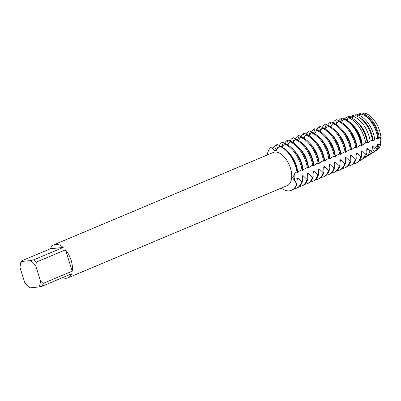 <?xml version="1.0" encoding="UTF-8"?>
<svg xmlns="http://www.w3.org/2000/svg" width="401" height="401" viewBox="0 0 401 401"><rect width="100%" height="100%" fill="white"/><g stroke="black" fill="none" stroke-linecap="round" stroke-linejoin="round"><path stroke-width="0.6" d="M352.93 117.042L352.208 115.658L356.038 114.661L357.567 115.157L358.349 114.831L357.908 114.17L360.173 113.578L360.905 114.245L360.173 113.578A7.819 4.301 -112.8 0 0 361.266 114.14L358.118 115.062L357.121 116.26M29.564 287.417L30.04 287.863L38.777 286.986L42.326 286.139L71.518 273.853A17.97 9.89 67.2 0 1 67.944 277.858A17.97 9.89 67.2 0 1 66.325 278.264A17.97 9.89 67.2 0 1 62.581 277.612M20.526 263.703A17.97 9.89 67.2 0 1 20.536 263.657A17.97 9.89 67.2 0 1 21.243 261.021L50.436 248.735A17.97 9.89 67.2 0 1 54.01 244.73A17.97 9.89 67.2 0 1 55.624 244.324A17.97 9.89 67.2 0 1 63.198 247.457L34.005 259.738A17.97 9.89 67.2 0 1 36.316 262.119L65.508 249.833L72.235 271.166L43.042 283.452L40.446 280.735L35.844 266.129L36.316 262.119M54.01 244.73L273.297 152.465A17.97 9.89 67.2 0 1 274.916 152.059A17.97 9.89 67.2 0 1 289.933 166.59A17.97 9.89 67.2 0 1 287.231 185.593L152.33 242.309M317.798 174.896L313.732 171.072L312.945 171.402L313.201 176.831L312.419 177.162L308.354 173.332L307.572 173.663L307.828 179.092L307.041 179.422L302.981 175.593L302.194 175.924L302.449 181.357L301.662 181.688L297.602 177.859L296.815 178.189L297.071 183.618L296.68 183.783A7.819 4.301 67.2 0 1 295.868 172.34A7.819 4.301 -112.8 0 0 296.68 183.783L292.635 177.748L295.437 172.52L297.412 171.869A23.96 13.188 -112.8 0 0 296.144 166.681A23.96 13.188 -112.8 0 0 279.703 145.994L274.941 151.092L271.462 146.946A7.819 4.301 -112.8 0 0 276.354 150.555A7.819 4.301 67.2 0 1 271.462 146.946L271.858 146.781L276.906 149.097L277.692 148.771L276.449 144.846L277.231 144.515L282.284 146.836L282.966 146.55L282.259 146.846M267.206 155.027A23.96 13.188 67.2 0 1 271.462 146.946A23.96 13.188 67.2 0 0 267.206 155.027M289.352 190.836A23.96 13.188 67.2 0 1 281.146 188.154A23.96 13.188 67.2 0 0 289.352 190.836A23.96 13.188 67.2 0 0 296.68 183.783A23.96 13.188 67.2 0 1 291.507 190.29A23.96 13.188 67.2 0 1 289.352 190.836M67.944 277.858L145.643 245.166A17.97 9.89 -112.8 0 0 146.009 244.996L152.555 242.259M373.045 140.706L374.674 139.257L377.717 138.134L377.637 138.776L379.186 137.628L380.95 137.062A20.125 11.078 67.2 0 0 364.574 113.137A20.125 11.078 67.2 0 1 380.95 137.062A7.819 4.301 -112.8 0 0 380.76 143.658L380.95 137.062L380.76 143.658A20.125 11.078 67.2 0 1 376.018 150.575M279.312 146.154A23.96 13.188 67.2 0 1 297.021 172.029A23.96 13.188 67.2 0 0 279.312 146.154M65.508 249.833A17.97 9.89 67.2 0 1 72.235 271.166M34.005 259.738L30.456 260.585A15.975 8.792 67.2 0 1 35.844 266.129M30.456 260.585L21.719 261.462L21.243 261.021M30.04 287.863A15.975 8.792 67.2 0 1 29.564 287.542A15.975 8.792 67.2 0 1 24.656 282.319L20.05 267.713A15.975 8.792 67.2 0 1 20.245 265.407A15.975 8.792 67.2 0 1 21.719 261.462M40.446 280.735A15.975 8.792 67.2 0 1 38.777 286.986M43.042 283.452A17.97 9.89 67.2 0 1 42.326 286.139M50.436 248.735L63.198 247.457M297.071 172.009L296.976 172.716L300.384 170.42L302.79 169.603A23.96 13.188 -112.8 0 0 301.522 164.42A23.96 13.188 -112.8 0 0 285.081 143.728L284.294 144.059L282.424 147.282M287.968 151.974A19.674 10.827 67.2 0 1 296.409 165.793A19.674 10.827 67.2 0 1 297.758 172.38M284.294 144.059A23.96 13.188 67.2 0 1 300.735 164.751A23.96 13.188 67.2 0 1 302.003 169.934M302.449 169.748L302.354 170.45L305.762 168.159L308.168 167.342A23.96 13.188 -112.8 0 0 306.9 162.154A23.96 13.188 -112.8 0 0 290.459 141.468L289.672 141.799L287.803 145.017M293.347 149.713A19.674 10.827 67.2 0 1 301.788 163.533A19.674 10.827 67.2 0 1 303.136 170.119M289.672 141.799A23.96 13.188 67.2 0 1 306.113 162.485A23.96 13.188 67.2 0 1 307.382 167.673M307.828 167.483L307.727 168.189L308.514 167.859L311.141 165.899L313.542 165.077A23.96 13.188 -112.8 0 0 312.274 159.894A23.96 13.188 -112.8 0 0 295.833 139.202L295.051 139.533L293.176 142.756M298.725 147.453A19.674 10.827 67.2 0 1 307.166 161.267A19.674 10.827 67.2 0 1 308.514 167.859M295.051 139.533A23.96 13.188 67.2 0 1 311.492 160.225A23.96 13.188 67.2 0 1 312.76 165.407M313.201 165.222L313.106 165.924L313.893 165.593L316.519 163.633L318.92 162.816A23.96 13.188 -112.8 0 0 317.652 157.633A23.96 13.188 -112.8 0 0 301.211 136.941L300.429 137.272L298.555 140.49M304.103 145.187A19.674 10.827 67.2 0 1 312.544 159.007A19.674 10.827 67.2 0 1 313.893 165.593M300.429 137.272A23.96 13.188 67.2 0 1 316.87 157.964A23.96 13.188 67.2 0 1 318.138 163.147M318.579 162.961L318.484 163.663L321.893 161.372L324.299 160.555A23.96 13.188 -112.8 0 0 323.031 155.367A23.96 13.188 -112.8 0 0 306.59 134.681L305.803 135.007L303.933 138.23M309.477 142.926A19.674 10.827 67.2 0 1 317.918 156.746A19.674 10.827 67.2 0 1 319.266 163.332M305.803 135.007A23.96 13.188 67.2 0 1 322.249 155.698A23.96 13.188 67.2 0 1 323.517 160.881M323.958 160.696L323.863 161.403L327.271 159.112L329.677 158.29A23.96 13.188 -112.8 0 0 328.409 153.107A23.96 13.188 -112.8 0 0 311.968 132.415L311.181 132.746L309.311 135.969M314.855 140.661A19.674 10.827 67.2 0 1 323.296 154.48A19.674 10.827 67.2 0 1 324.645 161.072M311.181 132.746A23.96 13.188 67.2 0 1 327.622 153.438A23.96 13.188 67.2 0 1 328.89 158.621M329.336 158.435L329.241 159.137L332.65 156.846L335.056 156.029A23.96 13.188 -112.8 0 0 333.787 150.846A23.96 13.188 -112.8 0 0 317.346 130.155L316.559 130.485L314.69 133.703M320.234 138.4A19.674 10.827 67.2 0 1 328.675 152.22A19.674 10.827 67.2 0 1 330.023 158.806M316.559 130.485A23.96 13.188 67.2 0 1 333 151.172A23.96 13.188 67.2 0 1 334.269 156.36M334.71 156.174L334.614 156.876L338.028 154.585L339.647 154.099M325.612 136.139A19.674 10.827 67.2 0 1 334.053 149.954A19.674 10.827 67.2 0 1 335.401 156.545M321.938 128.22A23.96 13.188 67.2 0 1 338.379 148.911A23.96 13.188 67.2 0 1 339.647 154.094L340.429 153.763A23.96 13.188 -112.8 0 0 339.161 148.581A23.96 13.188 -112.8 0 0 322.72 127.889L321.938 128.22L320.063 131.443M340.088 153.909L339.993 154.611L340.78 154.28L343.406 152.32L345.807 151.503A23.96 13.188 -112.8 0 0 344.539 146.32A23.96 13.188 -112.8 0 0 328.098 125.628L327.316 125.959L325.442 129.177M330.99 133.874A19.674 10.827 67.2 0 1 339.431 147.693A19.674 10.827 67.2 0 1 340.78 154.28M327.316 125.959A23.96 13.188 67.2 0 1 343.757 146.651A23.96 13.188 67.2 0 1 345.025 151.834M345.467 151.648L345.371 152.35L348.78 150.059L351.186 149.242A23.96 13.188 -112.8 0 0 349.918 144.054A23.96 13.188 -112.8 0 0 333.477 123.368L332.69 123.698A23.96 13.188 67.2 0 1 349.131 144.385A23.96 13.188 67.2 0 1 350.399 149.573M336.364 131.613A19.674 10.827 67.2 0 1 344.805 145.433A19.674 10.827 67.2 0 1 346.153 152.019M350.845 149.383L350.75 150.089M350.75 150.084L354.158 147.799L356.564 146.977A23.96 13.188 -112.8 0 0 355.296 141.794A23.96 13.188 -112.8 0 0 338.855 121.102L338.068 121.433L336.198 124.656M341.742 129.353A19.674 10.827 67.2 0 1 350.183 143.167A19.674 10.827 67.2 0 1 351.532 149.758M338.068 121.433A23.96 13.188 67.2 0 1 354.509 142.124A23.96 13.188 67.2 0 1 355.777 147.307M356.223 147.122L356.128 147.824L356.91 147.493L359.537 145.533L361.928 144.706A23.885 13.148 -112.8 0 0 360.664 139.523A23.885 13.148 -112.8 0 0 344.264 118.891L343.446 119.172L341.577 122.39M347.121 127.087A19.674 10.827 67.2 0 1 355.562 140.906A19.674 10.827 67.2 0 1 356.91 147.493M343.446 119.172A23.96 13.188 67.2 0 1 359.887 139.859A23.96 13.188 67.2 0 1 361.156 145.047M361.597 144.856L361.502 145.563L362.288 145.232L364.915 143.272L367.171 142.34A22.842 12.576 -112.8 0 0 365.912 137.122A22.842 12.576 -112.8 0 0 350.053 117.333L348.434 117.779L346.935 120.15M352.414 124.746A19.674 10.827 67.2 0 1 360.94 138.646A19.674 10.827 67.2 0 1 362.288 145.232M348.434 117.779A23.138 12.737 67.2 0 1 364.434 137.799A23.138 12.737 67.2 0 1 365.692 142.992M367.065 142.385L366.88 143.302L367.667 142.967A19.674 10.827 67.2 0 0 366.319 136.38A19.674 10.827 67.2 0 0 356.444 121.383M367.667 142.972L370.173 141.062L372.434 140.134A21.799 12 -112.8 0 0 371.166 134.726A21.799 12 -112.8 0 0 355.742 115.749L353.316 116.43L352.053 118.19M353.316 116.43A22.245 12.246 67.2 0 1 368.915 135.754A22.245 12.246 67.2 0 1 370.173 141.057M372.434 140.134L372.258 141.037L373.04 140.706A19.674 10.827 67.2 0 0 371.692 134.119A19.674 10.827 67.2 0 0 360.023 117.954M358.118 115.062A21.358 11.759 67.2 0 1 373.396 133.708A21.358 11.759 67.2 0 1 374.674 139.257M301.662 181.688A23.96 13.188 67.2 0 1 296.494 188.194A23.96 13.188 67.2 0 1 294.334 188.736A23.96 13.188 67.2 0 1 294.028 188.761M307.041 179.422A23.96 13.188 67.2 0 1 301.868 185.929A23.96 13.188 67.2 0 1 299.712 186.475A23.96 13.188 67.2 0 1 299.407 186.5M312.419 177.162A23.96 13.188 67.2 0 1 307.246 183.668A23.96 13.188 67.2 0 1 305.091 184.214A23.96 13.188 67.2 0 1 304.785 184.239M378.975 144.946A20.471 11.268 67.2 0 1 375.156 151.222L376.95 150.094A20.125 11.078 67.2 0 0 380.76 143.658L378.975 144.946L378.263 143.919L377.476 144.25L377.486 145.999L374.419 148.104L372.885 146.18L372.098 146.51L372.158 149.618L369.882 151.112L367.506 148.445L366.72 148.776L366.86 153.067L365.371 154.019L362.128 150.706L361.346 151.037L361.592 156.395L360.815 156.801L356.75 152.971L355.968 153.297L356.223 158.731L355.436 159.062L351.376 155.232L350.589 155.563L350.845 160.991L350.058 161.322L345.998 157.493L345.211 157.824L345.467 163.257L344.685 163.588L340.619 159.758L339.832 160.089L340.088 165.518L339.306 165.849L335.241 162.019L334.459 162.35L334.715 167.783L333.928 168.109L329.868 164.28L329.081 164.61L329.336 170.044L328.549 170.375L324.489 166.545L323.702 166.876L323.958 172.305L323.171 172.636L319.111 168.806L318.324 169.137L318.579 174.57L317.798 174.901A23.96 13.188 67.2 0 1 312.625 181.407A23.96 13.188 67.2 0 1 310.469 181.949A23.96 13.188 67.2 0 1 310.158 181.974M323.171 172.636A23.96 13.188 67.2 0 1 318.003 179.142A23.96 13.188 67.2 0 1 315.843 179.688A23.96 13.188 67.2 0 1 315.537 179.713M328.549 170.375A23.96 13.188 67.2 0 1 323.381 176.881A23.96 13.188 67.2 0 1 321.221 177.422A23.96 13.188 67.2 0 1 320.915 177.448M333.928 168.109A23.96 13.188 67.2 0 1 328.755 174.62A23.96 13.188 67.2 0 1 326.599 175.162A23.96 13.188 67.2 0 1 326.294 175.187M339.306 165.849A23.96 13.188 67.2 0 1 334.133 172.355A23.96 13.188 67.2 0 1 331.978 172.901A23.96 13.188 67.2 0 1 331.672 172.926M344.685 163.588A23.96 13.188 67.2 0 1 339.512 170.094A23.96 13.188 67.2 0 1 337.356 170.636A23.96 13.188 67.2 0 1 337.046 170.661M350.058 161.322A23.96 13.188 67.2 0 1 344.89 167.829A23.96 13.188 67.2 0 1 342.73 168.375A23.96 13.188 67.2 0 1 342.424 168.4M355.436 159.062A23.96 13.188 67.2 0 1 350.268 165.568A23.96 13.188 67.2 0 1 348.108 166.114A23.96 13.188 67.2 0 1 347.802 166.134M360.815 156.801A23.96 13.188 67.2 0 1 355.642 163.307A23.96 13.188 67.2 0 1 353.487 163.849A23.96 13.188 67.2 0 1 353.181 163.874M377.717 138.134A20.762 11.428 -112.8 0 0 376.419 132.325A20.762 11.428 -112.8 0 0 361.286 114.135M362.75 114.616A19.674 10.827 67.2 0 1 377.07 131.854A19.674 10.827 67.2 0 1 378.419 138.445M364.574 113.137L362.795 113.678A20.471 11.268 67.2 0 1 377.877 131.663A20.471 11.268 67.2 0 1 379.186 137.628M283.026 146.455L281.828 142.586L282.61 142.255L287.662 144.571M288.404 144.195L287.206 140.32L287.988 139.994L293.036 142.31L293.717 142.024L293.016 142.32M293.783 141.934L292.58 138.059L293.367 137.728L298.414 140.049L299.096 139.764L298.394 140.059M299.161 139.668L297.958 135.799L298.745 135.468L303.793 137.784L304.474 137.498L303.768 137.794M304.534 137.408L303.336 133.533L304.118 133.207L309.171 135.523L309.853 135.237L309.146 135.533M309.913 135.142L308.715 131.272L309.497 130.942L314.549 133.262L315.226 132.977L314.524 133.272M315.291 132.881L314.093 129.012L314.875 128.681L319.923 130.997L320.605 130.711L319.903 131.007M320.67 130.621L319.467 126.746L320.254 126.415L325.301 128.736L325.983 128.45L325.281 128.746M326.048 128.355L324.845 124.485L325.632 124.155L330.68 126.47L331.361 126.185L330.655 126.485M331.421 126.094L330.223 122.22L331.005 121.894L336.058 124.21L336.74 123.924L336.033 124.22M336.8 123.834L335.602 119.959L335.993 119.794L336.459 119.678L341.436 121.949L342.113 121.663L341.411 121.959M342.178 121.568L341.071 118.516L342.895 118.054L346.81 119.683L347.492 119.398L346.79 119.693M347.557 119.308L346.604 117.107L349.411 116.385L352.188 117.423L352.87 117.137L352.163 117.433M362.795 113.678L362.103 114.375M332.69 123.693L330.82 126.916M356.78 114.927A20.471 11.268 67.2 0 1 357.908 114.17M375.156 151.222A20.471 11.268 67.2 0 1 374.384 151.633M378.258 143.919A19.674 10.827 67.2 0 1 376.835 148.099M374.419 148.104A21.358 11.759 67.2 0 1 370.559 154.114L373.662 152.164A20.762 11.428 -112.8 0 0 377.486 145.999M350.664 116.927A21.358 11.759 67.2 0 1 352.208 115.658M370.559 154.114A21.358 11.759 67.2 0 1 369.361 154.706M372.885 146.18A19.674 10.827 67.2 0 1 372.128 148.961M369.882 151.112A22.245 12.246 67.2 0 1 365.958 157.012L368.268 155.553A21.799 12 -112.8 0 0 372.158 149.618M344.685 118.942A22.245 12.246 67.2 0 1 346.604 117.107M365.958 157.012A22.245 12.246 67.2 0 1 364.329 157.758M367.506 148.445A19.674 10.827 67.2 0 1 366.755 151.227M365.371 154.019A23.138 12.737 67.2 0 1 361.361 159.904L362.88 158.946A22.842 12.576 -112.8 0 0 366.86 153.067M338.785 120.967A23.138 12.737 67.2 0 1 341.071 118.516M361.361 159.904A23.138 12.737 67.2 0 1 359.286 160.786M362.128 150.706A19.674 10.827 67.2 0 1 361.376 153.488M361.206 156.636A23.96 13.188 67.2 0 1 357.096 162.585L357.492 162.34A23.885 13.148 -112.8 0 0 361.592 156.395M357.096 162.585A23.96 13.188 67.2 0 1 356.038 163.142L355.642 163.307M332.975 123.022A23.96 13.188 67.2 0 1 335.602 119.959M356.75 152.971A19.674 10.827 67.2 0 1 355.998 155.748M350.268 165.568L351.05 165.237A23.96 13.188 -112.8 0 0 356.223 158.731M327.597 125.287A23.96 13.188 67.2 0 1 330.223 122.22M351.371 155.232A19.674 10.827 67.2 0 1 350.619 158.014M344.89 167.829L345.672 167.503A23.96 13.188 -112.8 0 0 350.845 160.996M322.219 127.548A23.96 13.188 67.2 0 1 324.845 124.485M345.998 157.493A19.674 10.827 67.2 0 1 345.241 160.275M339.512 170.094L340.294 169.763A23.96 13.188 -112.8 0 0 345.467 163.257M316.845 129.809A23.96 13.188 67.2 0 1 319.467 126.746M340.619 159.758A19.674 10.827 67.2 0 1 339.868 162.535M334.133 172.355L334.92 172.024A23.96 13.188 -112.8 0 0 340.088 165.518M311.467 132.074A23.96 13.188 67.2 0 1 314.093 129.012M335.241 162.019A19.674 10.827 67.2 0 1 334.489 164.801M328.755 174.62L329.542 174.29A23.96 13.188 -112.8 0 0 334.71 167.783M306.088 134.335A23.96 13.188 67.2 0 1 308.715 131.272M329.863 164.285A19.674 10.827 67.2 0 1 329.111 167.062M323.381 176.881L324.163 176.55A23.96 13.188 -112.8 0 0 329.336 170.044M300.71 136.596A23.96 13.188 67.2 0 1 303.336 133.533M324.489 166.545A19.674 10.827 67.2 0 1 323.732 169.327M318.003 179.142L318.785 178.816A23.96 13.188 -112.8 0 0 323.958 172.305M295.337 138.861A23.96 13.188 67.2 0 1 297.958 135.799M319.111 168.806A19.674 10.827 67.2 0 1 318.354 171.588M312.625 181.407L313.407 181.077A23.96 13.188 -112.8 0 0 318.579 174.57M289.958 141.122A23.96 13.188 67.2 0 1 292.58 138.059M313.732 171.072A19.674 10.827 67.2 0 1 312.98 173.849M307.246 183.668L308.033 183.337A23.96 13.188 -112.8 0 0 313.201 176.831M284.58 143.388A23.96 13.188 67.2 0 1 287.206 140.325M308.354 173.332A19.674 10.827 67.2 0 1 307.602 176.114M301.868 185.929L302.655 185.603A23.96 13.188 -112.8 0 0 307.823 179.097M279.201 145.648A23.96 13.188 67.2 0 1 281.828 142.586M302.976 175.593A19.674 10.827 67.2 0 1 302.224 178.375M291.507 190.29L291.898 190.124A23.96 13.188 -112.8 0 0 297.071 183.618M296.494 188.194L297.276 187.863A23.96 13.188 -112.8 0 0 302.449 181.357M297.602 177.859A19.674 10.827 67.2 0 1 296.845 180.64M273.823 147.909A23.96 13.188 67.2 0 1 276.449 144.846M343.837 119.007A23.96 13.188 67.2 0 1 361.547 144.881M152.475 242.249L151.673 242.585M20.245 265.407L20.536 263.657M29.564 287.542L29.885 287.768M358.329 114.841L357.542 115.172M277.667 148.781L276.88 149.107"/></g></svg>
